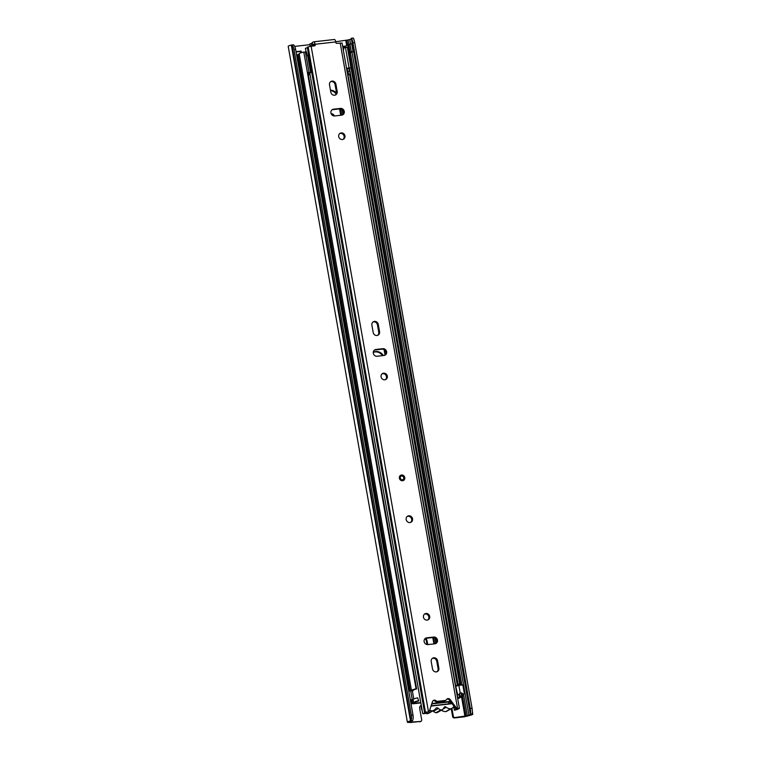 <?xml version="1.0" encoding="UTF-8"?>
<svg xmlns="http://www.w3.org/2000/svg" width="761" height="761" viewBox="0 0 761 761"><rect width="100%" height="100%" fill="white"/><g stroke="black" fill="none" stroke-linecap="round" stroke-linejoin="round"><path stroke-width="1.14" d="M450.35 703.877L448.895 703.811L448.581 702.013L450.036 702.08L450.35 703.877M427.73 644.605L427.045 640.686A3.396 3.101 60.2 0 0 425.589 638.355M334.44 115.976A3.396 3.101 60.2 0 0 331.168 113.731M408.02 722.408L408.058 722.417A4.832 0.723 170 0 1 407.373 722.17A4.832 0.723 170 0 1 410.493 720.924L412.624 720.61L409.589 721.999A3.472 0.523 -10 0 1 410.055 722.17L420.538 721.447A1.541 1.408 60.2 0 0 421.689 719.782L419.672 708.377A2.768 2.53 60.2 0 1 421.29 705.485M453.299 716.215A1.541 1.408 60.2 0 0 454.983 717.556L454.327 717.937A1.541 1.408 -119.8 0 1 452.643 716.596L453.299 716.215L451.901 708.301A6.297 5.746 60.2 0 0 453.946 706.218M454.983 717.556L467.311 715.749A3.472 0.523 -10 0 1 468.919 715.302L470.973 714.503L470.431 714.084A6.174 1.826 -97.3 0 0 470.308 708.472L352.933 42.797A6.174 1.826 -97.3 0 0 351.268 38.278L353.018 38.05A6.174 1.826 82.7 0 1 354.683 42.568L352.933 42.797M345.504 47.477L345.313 46.411L345.97 46.041L342.697 46.411M294.688 46.392L309.841 44.68M335.725 41.76L348.148 39.933A3.472 0.523 -10 0 1 349.756 39.486L351.268 39.058M301.385 52.671L301.109 51.101L296.029 51.672M297.38 59.339L298.093 59.253M409.96 722.541L420.538 721.447M411.34 715.093L412.976 714.94L295.601 49.265A6.174 2.844 84.5 0 0 293.461 44.794L291.824 44.956L410.988 720.772A6.174 2.844 -95.5 0 0 411.34 715.093L293.965 49.417A6.174 2.844 -95.5 0 0 291.824 44.956L291.33 45.108A4.832 0.723 170 0 0 288.21 46.354L407.373 722.17M408.229 722.474L410.055 722.208A3.472 0.523 -10 0 1 410.055 722.208L410.046 722.132M454.327 717.937L464.315 716.805L469.47 715.473A4.832 0.723 170 0 0 472.79 714.179A4.832 0.723 170 0 0 472.248 713.951L470.431 714.084L351.268 38.278L470.327 714.237M470.308 708.472L472.058 708.244L354.683 42.568M353.817 39.439L353.627 38.373A4.832 0.723 170 0 0 353.094 38.145M349.27 53.337L351.316 52.252A6.478 0.97 170 0 0 353.056 51.529L351.316 51.738L349.965 44.081A4.623 0.694 170 0 1 348.719 44.604L350.07 52.262A4.623 0.694 170 0 0 351.316 51.738M412.976 714.94A6.174 2.844 84.5 0 1 412.624 720.61M472.058 708.244A6.174 1.826 82.7 0 1 472.181 713.866M426.997 644.557L426.388 641.057A3.396 3.101 60.2 0 0 424.933 638.726M421.033 721.285L420.376 721.656A1.541 1.408 -119.8 0 1 419.882 721.828M452.643 716.596L451.244 708.672M421.337 705.751A2.768 2.53 60.2 0 0 420.529 705.894M300.7 52.899L300.452 51.472L296.077 51.967M345.313 46.411L342.745 46.706M333.546 115.862A3.396 3.101 60.2 0 0 331.406 114.207M349.147 52.652L350.07 52.262M345.97 46.041L348.719 44.604M300.452 51.472L301.109 51.101M349.965 44.081L351.706 43.872L353.056 51.529M431.725 703.915L448.581 702.013M431.097 705.847L448.895 703.811M442.151 709.785A6.297 5.746 -119.8 0 1 441.485 709.899A6.297 5.746 -119.8 0 1 440.8 709.937A6.269 5.717 60.2 0 1 438.355 708.472L433.437 711.288A6.269 5.717 60.2 0 0 435.882 712.753A6.297 5.746 60.2 0 0 436.557 712.715A6.297 5.746 60.2 0 0 437.233 712.6L442.151 709.785A6.649 6.069 60.2 0 0 443.967 707.692A1.379 1.265 -119.8 0 1 446.184 707.273A7.781 7.106 60.2 0 0 450.664 708.805A6.297 5.746 60.2 0 0 451.91 708.291L446.992 711.107A6.297 5.746 60.2 0 1 445.737 711.621A7.781 7.106 60.2 0 1 441.418 710.203M450.379 701.395L431.868 703.487M449.684 701.965L450.464 701.518M450.864 702.051L451.178 703.811L431.021 706.084M429.699 710.175A6.297 5.746 60.2 0 0 432.286 710.879A6.64 6.059 60.2 0 0 433.932 710.26A6.64 6.059 60.2 0 0 435.749 708.596A1.703 1.551 -119.8 0 1 438.355 708.472M432.923 710.841A1.703 1.551 -119.8 0 1 433.437 711.288M425.409 713.285A6.297 5.746 60.2 0 0 427.359 713.694A6.64 6.059 60.2 0 0 429.014 713.076L433.932 710.26M421.337 705.78A6.297 5.746 60.2 0 0 422.174 710.498M446.184 707.273L442.902 709.157M435.882 712.753L440.8 709.937M432.286 710.879L427.359 713.694M450.664 708.805L445.737 711.621M408.762 515.796A3.472 3.168 60.2 0 0 406.336 520.153A3.472 3.168 60.2 0 0 411.083 522.189A3.472 3.168 60.2 0 0 408.762 515.796M410.645 522.388A3.472 3.168 60.2 0 0 407.24 516.424M437.47 640.068A3.472 3.168 60.2 0 0 433.684 637.052L426.74 637.832A3.472 3.168 60.2 0 0 424.305 642.198A3.472 3.168 60.2 0 0 427.929 644.586L434.873 643.806A3.472 3.168 60.2 0 0 437.47 640.068M435.568 643.644A3.472 3.168 60.2 0 0 432.866 637.518L425.913 638.298A3.472 3.168 60.2 0 0 425.218 638.469M423.449 617.142A3.396 3.101 60.2 0 0 428.253 619.739A3.396 3.101 60.2 0 0 429.689 616.439A3.396 3.101 60.2 0 0 424.885 613.842A3.396 3.101 60.2 0 0 423.449 617.142M427.825 619.939A3.396 3.101 60.2 0 0 424.495 614.117M386.626 351.715A3.472 3.168 60.2 0 0 382.84 348.7L375.896 349.489A3.472 3.168 60.2 0 0 373.47 353.846A3.472 3.168 60.2 0 0 377.085 356.243L384.029 355.463A3.472 3.168 60.2 0 0 386.626 351.715M384.733 355.292A3.472 3.168 60.2 0 0 382.022 349.166L375.078 349.955A3.472 3.168 60.2 0 0 374.374 350.117M381.08 376.857A3.396 3.101 60.2 0 0 385.884 379.444A3.396 3.101 60.2 0 0 387.32 376.153A3.396 3.101 60.2 0 0 382.517 373.556A3.396 3.101 60.2 0 0 381.08 376.857M385.456 379.644A3.396 3.101 60.2 0 0 382.127 373.822M344.257 111.429A3.472 3.168 60.2 0 0 340.471 108.414L333.527 109.194A3.472 3.168 60.2 0 0 331.102 113.56A3.472 3.168 60.2 0 0 334.716 115.957L341.66 115.168A3.472 3.168 60.2 0 0 344.257 111.429M342.355 115.006A3.472 3.168 60.2 0 0 339.653 108.88L332.7 109.66A3.472 3.168 60.2 0 0 332.005 109.831M338.712 136.561A3.396 3.101 60.2 0 0 343.515 139.158A3.396 3.101 60.2 0 0 344.952 135.858A3.396 3.101 60.2 0 0 340.148 133.27A3.396 3.101 60.2 0 0 338.712 136.561M343.087 139.358A3.396 3.101 60.2 0 0 339.758 133.536M309.889 43.919L310.136 46.335L309.965 43.881L311.458 43.406L311.858 45.66L310.355 46.126L309.965 43.881M432.505 668.89A3.472 3.168 60.2 0 0 437.413 671.544A3.472 3.168 60.2 0 0 438.878 668.168L437.585 660.805A3.472 3.168 60.2 0 0 432.676 658.16A3.472 3.168 60.2 0 0 431.202 661.528L432.505 668.89M378.265 324.405A3.472 3.168 60.2 0 0 373.356 321.751A3.472 3.168 60.2 0 0 371.891 325.128L373.185 332.481A3.472 3.168 60.2 0 0 378.093 335.135A3.472 3.168 60.2 0 0 379.568 331.758L378.265 324.405L377.446 324.871A3.472 3.168 60.2 0 0 372.966 322.017M335.896 84.11A3.472 3.168 60.2 0 0 330.987 81.465A3.472 3.168 60.2 0 0 329.513 84.832L330.816 92.195A3.472 3.168 60.2 0 0 335.725 94.849A3.472 3.168 60.2 0 0 337.199 91.472L335.896 84.11L335.078 84.585A3.472 3.168 60.2 0 0 330.597 81.731M446.85 699.15A2.464 2.254 60.2 0 1 449.418 700.101L455.335 708.091A1.541 1.408 -119.8 0 0 456.695 708.729L457.513 708.263A1.541 1.408 -119.8 0 1 456.153 707.625L450.246 699.635A2.464 2.254 60.2 0 0 446.412 699.74A1.541 1.408 -119.8 0 1 445.394 700.443L437.404 701.347A1.541 1.408 -119.8 0 1 436.186 700.891A2.464 2.254 60.2 0 0 432.467 701.632L429.546 710.622A1.541 1.408 -119.8 0 1 428.453 711.545L311.144 46.24L314.616 45.85A0.771 0.704 -119.8 0 0 315.197 45.023L315.064 44.271A3.082 1.17 -96.4 0 0 313.627 41.826A3.082 1.17 -96.4 0 0 313.437 41.893L312.229 42.578L312.628 44.832L313.932 44.128M334.136 39.553A3.082 1.17 83.6 0 1 334.317 39.496A3.082 1.17 83.6 0 1 335.763 41.931L335.896 42.683A0.771 0.704 -119.8 0 0 336.733 43.358L342.098 43.092M436.985 671.744A3.472 3.168 60.2 0 0 438.06 668.634L436.766 661.28A3.472 3.168 60.2 0 0 432.277 658.427M377.665 335.335A3.472 3.168 60.2 0 0 378.74 332.234L377.446 324.871M335.297 95.049A3.472 3.168 60.2 0 0 336.372 91.938L335.078 84.585M428.947 711.383L428.12 711.849A1.541 1.408 -119.8 0 1 427.634 712.011L425.456 712.144L308.138 46.84L311.144 46.24M314.341 45.879A0.771 0.704 60.2 0 0 314.379 45.489L313.836 44.138M445.898 700.282L445.071 700.748A1.541 1.408 -119.8 0 1 444.576 700.91L436.586 701.813A1.541 1.408 -119.8 0 1 435.368 701.357A2.464 2.254 60.2 0 0 433.047 700.71M425.456 712.144L424.667 712.638A3.634 0.542 170 0 1 424.781 712.743A3.634 0.542 170 0 1 422.726 713.618L423.687 713.77A5.945 0.885 170 0 0 425.428 713.276L427.064 712.344A5.945 0.885 170 0 0 426.873 712.172L427.634 712.011M456.695 708.729L457.019 708.814A5.251 0.79 170 0 0 456.096 709.071L454.355 710.07A5.251 0.79 170 0 0 454.755 710.232L456.781 709.404M340.205 42.958L457.513 708.263L459.416 708.348L456.838 709.728M422.726 713.618L309.775 73.056M306.055 51.957L305.408 48.314A3.634 0.542 170 0 0 307.339 47.629M307.358 47.344L308.138 46.84M427.016 712.125L425.428 713.276M456.096 709.071L454.355 710.07L453.718 706.588M312.162 43.225L311.458 43.406M312.628 44.832L312.229 42.578M312.476 44.994L313.066 45.203L311.858 45.66M401.618 476.053A1.941 1.769 60.2 0 0 400.134 477.775L400.134 477.775A1.941 1.769 60.2 0 0 401.171 479.592L401.171 479.592A1.941 1.769 60.2 0 0 403.73 477.746A1.941 1.769 60.2 0 0 401.618 476.053M344.181 137.123A7.791 7.106 -119.8 0 1 343.962 138.121M330.531 90.597A7.791 7.106 -119.8 0 1 336.134 93.964M339.587 108.89L340.719 115.272M382.45 355.634A7.791 7.106 60.2 0 0 373.251 352.429M383.278 355.549A7.791 7.106 60.2 0 0 373.27 352.372A7.791 7.106 60.2 0 0 373.251 352.381M336.391 93.08A7.791 7.106 60.2 0 0 330.464 90.188M341.423 115.196L340.31 108.88M411.083 700.11L411.168 700.596L412.082 700.072L410.379 700.187M457.665 694.86L455.772 686.241L458.873 685.376L462.821 684.929L464.381 693.794L462.288 694.327M307.939 72.599L416.628 688.981L416.067 688.81L303.791 52.043L304.352 52.214M420.833 702.907L413.375 703.754L411.72 703.678L412.472 703.25A3.929 0.59 170 0 0 413.604 702.622A6.725 1.008 -10 0 1 413.604 702.612L413.071 699.616A6.725 1.008 -10 0 1 417.656 697.827L418.75 700.995L417.656 697.827M410.322 699.892L413.071 699.606L413.604 702.612A6.725 1.008 -10 0 1 418.189 700.824M409.475 690.95L297.323 54.897L298.074 54.469A3.929 0.59 170 0 0 299.206 53.841A6.725 1.008 -10 0 1 299.197 53.831A6.725 1.008 -10 0 1 303.791 52.043M416.067 688.81A6.725 1.008 170 0 0 411.482 690.598L411.482 690.608A3.929 0.59 -10 0 1 411.406 690.75M416.628 688.981A4.87 0.732 170 0 0 413.299 690.284L413.299 690.284A5.784 0.866 -10 0 1 413.309 690.284A5.784 0.866 -10 0 1 412.357 690.959M461.214 692.91L461.746 695.915L460.167 696.325L459.634 693.319L461.214 692.91A6.725 1.008 -10 0 1 462.098 693.242L462.631 696.239A6.725 1.008 -10 0 1 460.776 697.295A3.929 0.59 170 0 0 459.692 697.913A3.929 0.59 170 0 0 459.701 697.923L457.703 698.674M458.132 685.48A3.929 0.59 -10 0 1 458.664 685.28A6.725 1.008 170 0 0 460.51 684.225A6.725 1.008 170 0 0 459.625 683.901L347.349 47.134A6.725 1.008 -10 0 1 348.234 47.458L460.51 684.225M460.167 696.325A4.87 0.732 -10 0 1 460.805 696.562A4.87 0.732 -10 0 1 459.463 697.323A5.784 0.866 170 0 0 457.875 698.237A5.784 0.866 170 0 0 457.875 698.256L457.656 698.379M459.758 694.003A4.87 0.732 -10 0 1 458.931 694.327A5.784 0.866 170 0 0 457.342 695.231A5.784 0.866 170 0 0 457.351 695.25L457.123 695.373M345.77 47.543L347.349 47.134M459.625 683.901L458.046 684.31L349.356 67.881M461.746 695.915A6.725 1.008 -10 0 1 462.631 696.239M420.785 702.612L413.765 703.231A5.784 0.866 170 0 0 415.42 702.298L415.42 702.298A4.87 0.732 -10 0 1 418.75 700.995M411.482 690.598A6.725 1.008 170 0 0 411.482 690.608L299.206 53.841L411.482 690.598M411.72 703.678L411.187 700.672L411.939 700.253A3.929 0.59 170 0 0 413.071 699.625M432.8 637.528L433.932 643.911M455.535 686.365L455.763 686.241A5.784 0.866 -10 0 1 455.753 686.222A5.784 0.866 -10 0 1 457.342 685.309A4.87 0.732 170 0 0 458.683 684.548A4.87 0.732 170 0 0 458.046 684.31M310.041 74.549L308.509 74.721M455.763 686.241L346.807 68.338L455.753 686.203M434.636 643.835L433.523 637.518M462.241 694.032L464.381 693.794M408.762 691.026L412.348 690.883L413.775 699.007M309.898 73.741L308.357 73.912M308.281 73.475A3.482 0.523 170 0 0 310.421 72.771L309.014 72.419A4.014 0.599 170 0 0 307.434 72.695M350.973 68.081A4.014 0.599 170 0 0 349.061 67.9L346.569 68.395M308.652 76.623L307.967 72.752M349.394 68.1L348.7 68.157L350.364 73.807L348.852 74.673L347.102 69.07L348.7 68.157M307.473 56.057L306.474 51.957L305.408 51.995A4.014 0.599 170 0 0 304.248 52.186M309.014 72.419L305.408 51.995M349.061 67.9L345.465 47.477L344.048 47.715L343.373 50.245M346.169 47.439A4.014 0.599 170 0 0 345.465 47.477M344.048 47.715L343.03 48.304M349.204 71.011L347.606 71.924M348.852 74.673L350.45 74.083M464.971 716.434L461.546 697.019M346.693 45.631L345.808 40.618M410.55 722.579L410.322 721.285M467.406 716.149L465.998 716.215L462.517 696.477M460.529 685.185L460.405 684.462M295.601 49.265L293.965 49.417M468.719 715.682L467.311 715.749L463.516 694.194M468.919 715.302L351.963 52.033M350.555 44.014L349.756 39.486M461.898 685.033L350.402 52.718M348.957 44.518L348.148 39.933M347.663 45.07L346.835 40.4M410.493 720.924L291.33 45.108M347.958 44.909L349.309 52.566M431.887 705.732L431.62 704.239M426.388 641.057L427.045 640.686M399.382 478.174A2.93 2.673 -119.8 0 1 401.57 475.016A2.93 2.673 -119.8 0 1 404.766 477.566A2.93 2.673 -119.8 0 1 402.579 480.724A2.93 2.673 -119.8 0 1 399.382 478.174M400.676 475.739L399.62 478.184A2.549 2.321 60.2 0 0 403.197 480.162A2.549 2.321 60.2 0 0 404.272 477.689A2.549 2.321 60.2 0 0 399.592 478.174M432.866 637.518L433.684 637.052M382.022 349.166L382.84 348.7M339.653 108.88L340.471 108.414M335.763 41.931L315.064 44.271M314.379 45.489L315.197 45.023M459.397 708.31L342.079 43.006M435.368 701.357L436.186 700.891M436.586 701.813L437.404 701.347M444.576 700.91L445.394 700.443M449.418 700.101L450.246 699.635M455.335 708.091L456.153 707.625M336.372 91.938L337.199 91.472M332.7 109.66L333.527 109.194M378.74 332.234L379.568 331.758M375.078 349.955L375.896 349.489M438.06 668.634L438.878 668.168M436.766 661.28L437.585 660.805M425.913 638.298L426.74 637.832M404.253 477.699A2.549 2.321 -119.8 0 1 403.187 480.172L404.272 477.68C403.33 475.606 402.122 474.969 400.647 475.758A2.549 2.321 -119.8 0 1 404.243 477.67M404.072 477.67A2.235 2.045 60.2 0 0 401.637 475.73A2.235 2.045 60.2 0 0 399.963 478.136A2.226 2.036 -119.8 0 1 401.637 475.73A2.226 2.036 -119.8 0 1 404.072 477.67A2.226 2.036 -119.8 0 1 402.398 480.077A2.226 2.036 -119.8 0 1 399.972 478.136A2.235 2.045 60.2 0 0 402.407 480.077A2.235 2.045 60.2 0 0 404.072 477.67M385.018 355.026L384.067 349.641M342.65 114.73L341.699 109.356M457.342 695.107L455.772 686.241M410.284 690.855L298.074 54.469M459.463 697.323L458.931 694.327M457.342 695.231L457.875 698.237L457.351 695.25M412.472 703.25L411.939 700.253M457.342 685.309L349.651 74.521M435.863 643.368L434.911 637.984M460.253 693.157L458.873 685.376M410.693 690.807L412.253 699.673M472.79 714.179L472.372 711.773M424.581 712.572L307.273 47.268M459.416 708.348L342.098 43.044M313.627 41.826L334.317 39.496M399.62 478.184C399.896 479.934 401.085 480.591 403.197 480.162M401.171 479.592L400.134 477.775M310.64 72.542L307.577 55.192"/></g></svg>

